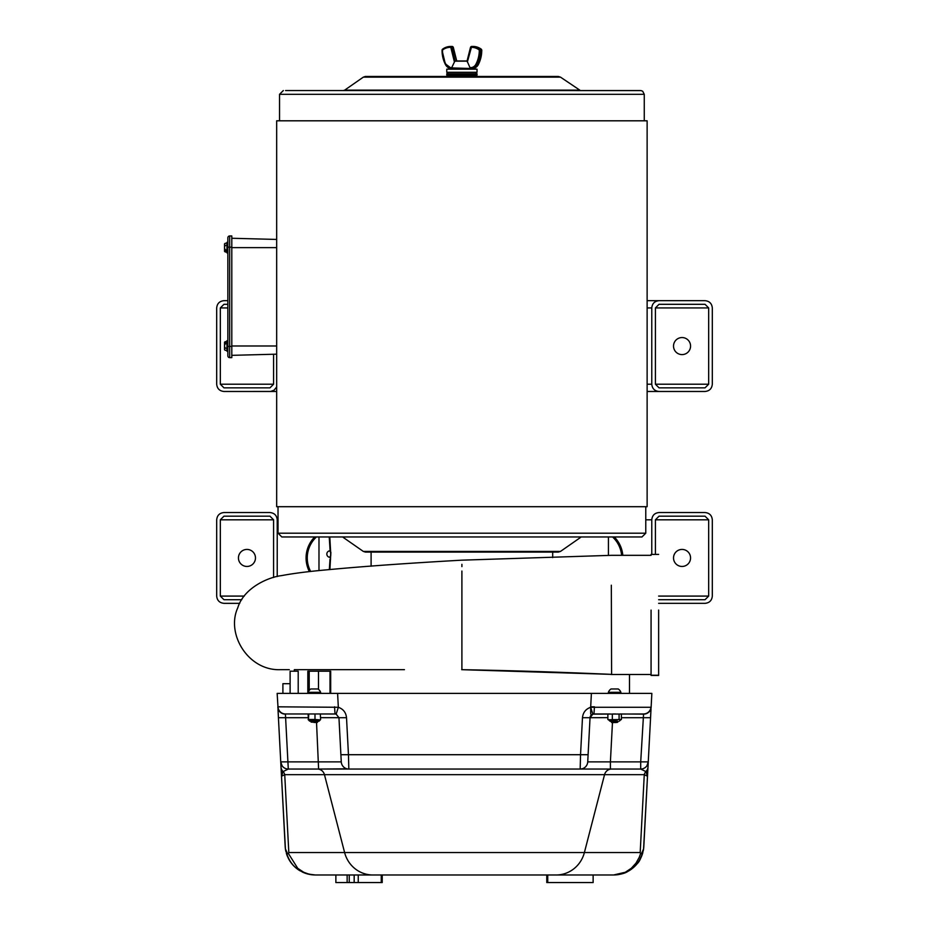 <?xml version="1.0" encoding="UTF-8"?>
<svg xmlns="http://www.w3.org/2000/svg" width="929" height="929" viewBox="0 0 929 929"><rect width="100%" height="100%" fill="white"/><g stroke="black" fill="none" stroke-linecap="round" stroke-linejoin="round"><path stroke-width="1.39" d="M290.115 683.698L282.904 683.698L282.904 693.382L280.941 693.382L337.599 693.382L338.33 707.283L277.968 706.818L278.421 717.699L308.126 717.699M280.779 762.709L285.424 848.943C289.012 865.096 299.01 873.771 315.384 874.979L335.868 874.979L335.868 882.55L347.144 882.55L347.144 874.979M280.744 761.931L280.999 766.936A7.571 7.235 -3 0 0 281.011 766.936A7.571 7.235 -3 0 0 283.113 771.569L288.292 769.049A7.571 7.571 0 0 1 280.744 761.885L281.487 776.226L283.113 771.569A7.571 7.304 -90 0 1 284.727 774.658L281.487 776.226L285.168 846.296A30.262 30.262 0 0 0 285.865 851.405M286.341 853.217A30.262 30.262 0 0 0 287.711 856.968M288.083 857.781A30.262 30.262 0 0 0 300.113 870.845M302.204 871.959A30.262 30.262 0 0 0 308.625 874.212M309.345 874.375A30.262 30.262 0 0 0 315.384 874.979L309.078 874.212L303.725 872.273L297.744 868.325L288.408 853.53L287.595 853.797L285.424 848.943M278.607 721.136L278.131 712.16M278.096 711.475L277.992 709.512M277.899 707.666L277.852 706.795M619.678 874.363A30.262 30.262 0 0 1 613.616 874.979C629.99 873.771 639.976 865.096 643.576 848.955L647.989 767.006L643.832 846.296A30.262 30.262 0 0 1 643.205 851.034M648.128 764.486L648.221 762.709M621.396 717.699L650.579 717.699L648.256 761.885L646.898 765.833M651.101 707.677L651.844 693.382L651.124 707.283L590.67 707.283C585.746 709.036 583.017 712.508 582.483 717.699L590.043 717.699L588.103 754.708L580.544 754.708L580.172 769.049L610.399 769.049L610.399 761.885L587.732 761.885A7.571 7.571 90 0 1 580.172 769.049L288.292 769.049L285.412 713.971L316.29 713.971M590.693 713.971L590.693 706.795L594.444 706.818L593.968 713.971L609.54 713.971M607.868 717.652L590.043 717.699L592.841 714.134L590.67 707.283L591.401 693.382L648.059 693.382L629.49 693.382L629.49 674.512M642.856 852.508A30.262 30.262 0 0 1 641.277 856.979M641.138 857.293A30.262 30.262 0 0 1 637.596 863.18M637.491 863.308A30.262 30.262 0 0 1 632.8 868.116M631.999 868.754A30.262 30.262 0 0 1 628.643 870.984M626.994 871.866A30.262 30.262 0 0 1 620.491 874.189M651.008 709.535L650.892 711.684M650.857 712.229L650.393 721.136M347.144 882.55L358.246 882.55L358.246 874.979L372.854 874.979L315.384 874.979M381.262 882.55L382.225 882.55L382.225 874.979L381.262 874.979L381.262 882.55L358.246 882.55M593.132 874.979L593.132 882.55L546.775 882.55L546.775 874.979L382.225 874.979M547.738 882.55L547.738 874.979M336.228 713.971L317.799 713.971L336.228 713.971M590.054 717.478L590.043 717.699A3.937 3.937 90 0 1 592.841 714.134L643.483 713.971A7.571 7.548 -90 0 0 651.032 706.818L650.579 717.699M330.736 555.774L330.887 552.314M329.9 569.535L330.759 554.009L329.795 536.962M329.238 536.962L330.155 551.42L329.365 550.885A3.263 3.263 0 0 0 329.365 557.249L330.155 556.715L330.573 559.258M329.33 569.593L330.016 559.258M330.155 551.42A3.193 1.184 90 0 1 330.155 556.715M276.668 239.438L231.797 238.265M276.668 354.17L231.797 355.342M227.86 340.722L226.931 340.722L226.931 351.255L227.86 351.255L227.86 355.819A1.812 1.812 0 0 0 229.684 357.642L231.797 357.642L231.797 235.966L229.684 235.966L229.684 357.642A1.812 1.812 0 0 1 227.86 355.819L227.86 237.778L227.86 252.885L226.931 252.885L226.931 242.353L227.86 242.353M227.86 237.778A1.812 1.812 0 0 1 229.684 235.966M227.86 348.619L227.86 346.436L231.797 346.436M226.931 245.43L225.352 245.43A3.333 1.661 180 0 1 224.539 244.339A3.333 1.661 180 0 1 225.352 243.247L226.931 243.247M225.352 245.43A3.333 3.333 0 0 0 225.352 249.808L226.931 249.808M224.632 251.306A4.97 4.308 180 0 1 224.539 251.225L224.539 251.399A5.04 5.04 0 0 0 225.352 251.991A3.333 1.661 -0 0 1 224.632 251.306L226.781 251.306L226.781 250.493L224.632 250.493A3.333 1.661 -0 0 1 225.352 249.808M224.539 251.399A5.04 5.04 0 0 0 225.352 251.991L226.931 251.991M224.539 349.594L224.539 345.983A3.333 3.333 0 0 0 225.352 348.166A3.333 1.661 180 0 0 224.539 349.258A3.333 1.661 180 0 0 225.352 350.349L226.931 350.349M224.632 343.115A4.97 4.308 180 0 0 224.539 343.196L224.539 345.983A3.333 3.333 0 0 1 225.352 343.8A3.333 1.661 180 0 1 224.632 343.115L226.781 343.115L226.781 342.302L224.632 342.302A3.333 1.661 180 0 1 225.352 341.617L226.931 341.617M225.352 343.8L226.931 343.8M225.352 348.166L226.931 348.166M224.539 251.225L224.539 244.013M226.781 251.306L226.781 250.493M224.539 244.339L224.539 243.839A5.04 5.04 0 0 1 225.352 243.247M224.539 349.258L224.539 349.768A5.04 5.04 0 0 0 225.352 350.349M226.781 342.302L226.781 343.115M224.632 342.302A4.97 4.308 -0 0 0 224.539 342.383L224.539 343.196M224.539 342.383L224.539 342.197A5.04 5.04 0 0 1 225.352 341.617M579.115 90.125L344.694 90.125L363.32 77.142L560.489 77.142L580.416 90.543L640.476 90.543L285.575 90.543L641.091 90.589L642.717 91.274L644.261 94.317L644.261 120.805M560.489 77.142L558.317 76.457L367.21 76.457L472.489 76.457L473.256 75.133M477.03 73.809L446.768 73.809L446.768 75.133L477.03 75.133L477.03 73.809L475.52 72.299M475.857 72.299L446.768 72.299L446.768 69.152L477.03 69.152L477.03 72.299L475.857 72.299M471.886 69.152L451.924 69.152M451.54 68.688L451.54 67.922L472.164 68.537A7.618 7.026 -90 0 0 478.272 64.67A29.113 26.848 -90 0 0 481.756 50.329A1.44 1.335 -90 0 0 481.176 49.132A15.688 14.469 -90 0 0 473.082 46.45L479.828 49.132A1.44 1.335 90 0 1 480.421 50.329L481.826 50.329L481.28 49.214M451.726 67.666L451.297 67.666A6.747 6.224 90 0 1 445.885 64.252A28.253 26.047 90 0 1 442.506 50.329L442.738 49.852A14.829 13.668 90 0 1 450.391 47.321L452.005 47.518L455.117 60.977L467.066 60.977L470.109 67.922M450.902 47.751L454.42 61.988L454.827 61.151L451.599 67.922M467.624 60.977L456.673 60.977L453.352 47.518A1.44 1.335 90 0 0 452.063 46.45L453.422 47.542L452.005 47.518A1.44 1.335 -90 0 0 450.716 46.45L452.063 46.45M467.066 60.977L470.457 47.518A1.44 1.335 90 0 1 471.746 46.45L473.082 46.45M276.668 120.805L647.13 120.805L647.13 506.7L276.668 506.7L276.668 120.805M645.771 533.188L278.026 533.188L281.812 536.962L641.985 536.962L645.771 533.188L645.771 506.7M581.926 536.962L341.872 536.962L581.926 536.962M371.101 566.214L371.101 552.105L365.48 552.105L558.317 552.105L560.489 551.42L580.625 537.38M558.317 552.105L552.697 552.105L552.697 557.597M461.899 552.105L552.697 552.105M461.701 669.681L461.899 669.681C507.629 670.459 557.528 672.027 611.596 674.373L611.328 585.212M610.945 555.345L461.899 560.164C406.681 563.288 361.869 566.493 327.472 569.767C308.742 571.428 293.413 573.379 281.487 575.632C268.945 577.025 243.897 587.488 237.754 607.856C225.863 633.694 247.973 670.819 280.303 669.681L289.314 669.681M461.899 571.056L461.899 669.681L611.596 674.373M294.319 671.202L294.319 669.681L404.44 669.681M298.209 693.382L298.209 671.202L290.115 671.202L290.115 693.382M330.678 693.382L330.678 671.202L309.206 671.202L309.206 690.386M610.945 555.333L651.066 555.333L651.066 554.427L658.638 554.392M651.066 610.098L651.066 675.418L658.638 675.453L658.638 610.063M307.824 692.906L307.824 671.202L309.206 671.202M330.016 693.382L330.016 671.202M318.496 689.364L318.496 671.202M307.22 693.382L321.515 693.382M607.485 693.382L621.78 693.382M288.408 853.53A227.86 65.762 -20.2 0 1 288.814 852.555L344.613 852.555L324.453 774.658A7.571 7.304 90 0 0 317.393 769.049M580.625 769.049L348.828 769.049A7.571 7.571 -90 0 1 341.268 761.885L280.744 761.885L278.421 717.699M334.556 706.818L335.032 713.971L285.517 713.971A7.571 7.548 90 0 1 277.968 706.818L277.156 693.382L651.844 693.382M648.001 766.924L648.256 761.885L640.708 761.885L640.708 769.049A7.571 7.571 0 0 0 648.256 761.885L648.001 766.936A7.571 7.235 3 0 0 648.001 766.924A7.571 7.235 3 0 1 645.887 771.569L647.513 776.226L644.273 774.658A7.571 7.304 90 0 1 645.887 771.569L640.708 769.049L580.184 769.049A7.571 7.571 0 0 0 587.732 761.885L588.103 754.708M640.186 852.555L640.592 853.53L639.268 857.293L635.959 863.18L631.267 868.313L625.275 872.273L613.616 874.979L372.854 874.979A30.262 29.24 -90 0 1 344.613 852.555L640.186 852.555L644.273 774.658L604.547 774.658L584.387 852.555A30.262 29.24 -90 0 1 556.146 874.979L372.854 874.979M643.576 848.955L641.405 853.797L640.592 853.53M346.517 717.699C345.983 712.508 343.254 709.036 338.33 707.283L336.159 714.134L335.032 713.971A3.937 3.937 0 0 1 336.159 714.134L338.957 717.699L346.517 717.699L348.456 754.708L580.544 754.708L582.483 717.699M612.455 722.692L610.399 761.885L640.708 761.885L643.565 714.134L620.247 713.971M313.863 692.314L320.621 692.314A6.654 6.654 0 0 0 317.95 688.97L310.797 688.97A6.654 6.654 0 0 0 308.114 692.314L313.863 692.314M612.826 692.314L620.886 692.314A6.654 6.654 0 0 0 618.203 688.97L611.05 688.97A6.654 6.654 0 0 0 608.379 692.314L612.826 692.314M285.517 713.971L308.393 713.971M340.897 754.708L341.268 761.885A7.571 7.571 0 0 0 348.828 769.049L348.456 754.708L340.897 754.708L338.957 717.699L320.61 717.664M612.71 713.971L615.706 713.971M316.545 722.692L318.601 769.049L346.97 768.817M341.268 761.885L338.934 717.455M317.799 713.971L335.636 714.018M320.331 713.971L320.61 719.499L319.135 721.113L311.076 722.065L317.172 721.194M593.213 714.041A3.937 3.937 90 0 1 593.968 713.971M311.865 713.971L308.44 713.971M610.098 713.971L609.018 713.971M308.126 714.401L308.44 719.929L308.742 714.401M308.742 719.499L314.989 719.499L314.989 714.401M314.989 719.499L320.308 719.929L308.393 719.917M308.126 719.499L309.601 721.113L319.135 721.113M609.018 719.929L621.396 719.499L621.396 714.401M607.868 719.499L607.868 714.401M612.327 719.499L612.327 714.401M619.086 719.499L619.086 714.401M608.309 719.754L621.396 719.499M620.247 719.929L620.955 719.754M310.809 721.206L309.601 721.113M611.851 721.717L618.052 721.647L617.425 721.113L611.828 721.74L609.865 721.113L617.39 721.113M611.828 721.601L616.926 721.113L611.05 721.148M317.149 722.251L314.141 722.507M315.825 722.576L317.172 722.379M316.684 721.798L317.95 721.636M617.379 722.379L613.407 722.576L618.203 721.601M618.191 721.763L613.802 722.507M617.413 722.216L611.944 722.692L611.305 722.054M615.544 722.576L617.425 722.344M616.322 721.798L618.052 721.798M317.288 722.448L311.076 722.077M655.409 384.211L655.409 307.94L659.033 304.306L705.041 304.306L708.676 307.94L708.676 384.211L705.041 387.846L659.033 387.846L655.409 384.211L708.676 384.211M273.59 354.251L273.59 384.211L269.967 387.846L223.959 387.846L220.324 384.211L220.324 307.94L223.959 304.306L227.86 304.306M705.041 300.682L647.13 300.682L705.041 300.682C709.442 301.112 711.869 303.539 712.311 307.94L712.311 384.211C711.869 388.612 709.442 391.039 705.041 391.481L659.033 391.481C654.631 391.039 652.216 388.612 651.775 384.211L647.13 384.211M647.13 307.94L651.775 307.94C652.216 303.539 654.631 301.112 659.033 300.682M651.775 307.94L651.775 384.211M276.668 386.998L273.997 390.25L270.571 391.446L223.959 391.481C219.558 391.039 217.131 388.612 216.689 384.211L216.689 307.94C217.131 303.539 219.558 301.112 223.959 300.682L227.86 300.682L223.959 300.682M682.037 354.599A8.524 8.524 0 0 1 674.663 341.814A8.524 8.524 0 0 1 689.423 341.814A8.524 8.524 0 0 1 682.037 354.599M705.041 391.481L647.13 391.481M276.668 391.481L223.959 391.481M614.29 536.962A29.786 29.786 0 0 1 622.813 555.333A29.786 29.786 0 0 0 614.29 536.962M309.403 571.614A29.786 29.786 0 0 1 314.71 536.962A29.786 29.786 0 0 0 306.57 552.523M310.669 571.474A28.602 28.602 0 0 1 316.429 536.962A28.602 28.602 0 0 0 307.743 552.743M269.967 512.541L223.959 512.541L269.967 512.541C274.369 512.982 276.784 515.398 277.225 519.81L277.225 576.561M645.771 519.81L651.775 519.81L651.775 554.427M651.775 519.81C652.216 515.398 654.631 512.982 659.033 512.541L705.041 512.541C709.442 512.982 711.869 515.398 712.311 519.81L712.311 596.081C711.869 600.482 709.442 602.898 705.041 603.339L658.638 603.327L705.041 603.339M239.74 603.339L223.959 603.339C219.558 602.898 217.131 600.482 216.689 596.081L216.689 519.81C217.131 515.398 219.558 512.982 223.959 512.541M241.772 599.704L223.959 599.704L220.324 596.081L220.324 519.81L223.959 516.176L269.967 516.176L273.59 519.81L273.59 577.501M705.041 512.541L659.033 512.541M655.409 554.404L655.409 519.81L659.033 516.176L705.041 516.176L708.676 519.81L708.676 596.081L705.041 599.704L658.638 599.693M705.041 599.704L659.033 599.704M246.963 566.458A8.524 8.524 0 0 1 239.577 553.684A8.524 8.524 0 0 1 254.337 553.684A8.524 8.524 0 0 1 246.963 566.458M682.037 566.458A8.524 8.524 0 0 1 674.663 553.684A8.524 8.524 0 0 1 689.423 553.684A8.524 8.524 0 0 1 682.037 566.458M349.246 882.55L349.246 874.979M354.17 882.55L354.17 874.979M276.668 247.625L231.797 247.625M276.668 345.983L231.797 345.983M231.797 247.16L227.86 247.16M279.548 120.805L279.548 94.317L644.261 94.317M453.294 67.922L452.98 68.537M479.283 50.329L480.421 50.329A29.113 26.848 90 0 1 476.937 64.67A7.618 7.026 90 0 1 470.829 68.537L470.492 67.666A6.747 6.224 -90 0 0 475.903 64.252A28.253 26.047 -90 0 0 479.283 50.329L479.05 49.852A14.829 13.668 -90 0 0 471.409 47.321L467.368 61.999M442.518 49.214A1.44 1.335 -90 0 0 442.041 50.329L445.525 64.67A7.618 7.026 -90 0 0 451.54 68.537L451.297 67.666M478.33 64.577L475.903 64.252M467.124 61.151L454.827 61.151M451.633 68.537L445.885 64.252M453.364 47.588L456.743 60.977M481.292 50.329L478.354 64.647L472.164 68.537M467.124 60.977L470.434 47.588M471.746 46.45A15.688 14.469 90 0 1 479.828 49.132L479.05 49.852M450.716 46.45L442.622 49.132A15.688 14.469 -90 0 1 450.716 46.45L450.391 47.321M442.041 50.329A29.113 26.848 -90 0 0 445.467 64.577M560.489 551.42L363.32 551.42L343.173 537.38M461.899 566.62L461.899 564.321M651.066 675.232L658.638 675.255M611.607 769.049A7.571 7.304 -90 0 0 604.547 774.658L284.727 774.658L288.814 852.555M281.115 769.049A7.571 7.165 -3 0 0 282.358 772.638M277.876 707.283L277.876 707.283A7.571 7.246 -3 0 0 285.435 714.134M643.565 714.134A7.571 7.246 3 0 0 651.124 707.283L651.124 707.294M646.642 772.638A7.571 7.165 3 0 0 647.885 769.049M708.676 307.94L655.409 307.94M227.86 307.94L220.324 307.94M220.324 384.211L273.59 384.211M612.571 536.962A28.602 28.602 0 0 1 621.617 555.333M277.225 519.81L278.026 519.81M220.324 596.081L244.281 596.081M658.638 596.081L708.676 596.081M708.676 519.81L655.409 519.81M273.59 519.81L220.324 519.81M608.437 555.426L608.437 536.962M318.984 570.603L318.984 536.962M279.548 94.317L283.333 90.543M344.694 90.125L343.393 90.543M363.32 77.142L365.329 76.457L451.308 76.457L450.553 75.133M446.768 73.809L448.277 72.299M278.026 533.188L278.026 506.7M363.32 551.42L365.48 552.105M610.992 674.512L651.066 674.512M613.616 874.979C626.947 873.899 627.203 871.518 632.916 868.023C637.433 862.553 639.64 864.516 643.553 849.118M280.744 761.908L282.137 765.879M320.621 692.906L320.621 692.314M308.114 692.906L308.114 692.314M620.886 692.906L620.886 692.314M608.379 692.906L608.379 692.314M592.841 714.134L591.587 714.773M580.184 769.049L581.984 768.829M608.669 719.929L609.865 721.113M620.584 719.929L619.399 721.113"/></g></svg>
